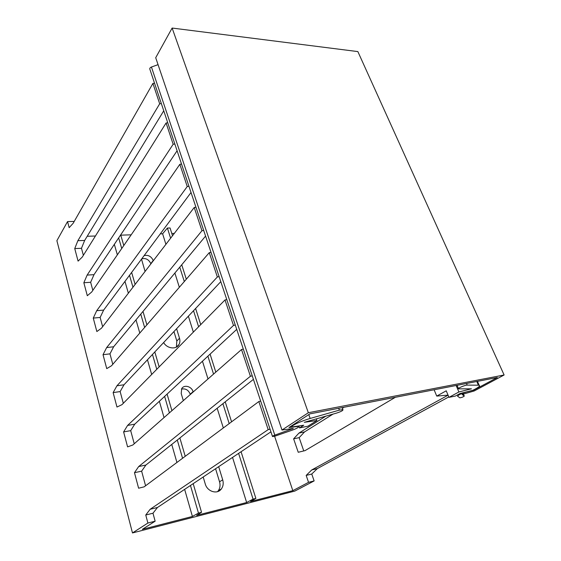 <?xml version="1.0" encoding="UTF-8"?>
<svg xmlns="http://www.w3.org/2000/svg" width="561" height="561" viewBox="0 0 561 561"><rect width="100%" height="100%" fill="white"/><g stroke="black" fill="none" stroke-linecap="round" stroke-linejoin="round"><path stroke-width="0.84" d="M232.542 457.425L246.644 502.523L253.06 499.129L255.879 498.406L250.522 501.527L292.821 490.651L308.55 482.334L314.132 480.917L294.813 491.085L132.48 532.95L147.894 523.041L155.138 521.204L142.347 529.339L192.409 516.464L198.461 513.084L190.46 485.482M246.644 502.523L196.645 515.377L201.539 512.298L198.461 513.084M395.365 397.293L305.037 450.63L298.235 452.271L293.62 438.828L298.957 433.092L325.843 416.157M314.132 480.917L311.748 474.031L306.173 475.412L311.734 469.957L448.071 395.196M306.173 475.412L308.55 482.334M292.821 490.651L274.602 436.255M448.8 396.915L317.344 468.596L311.748 474.031M303.76 450.939L299.167 437.65L304.539 431.928L298.957 433.092M343.963 407.265L342.399 408.247M333.031 414.102L304.539 431.928M317.344 468.596L311.734 469.957M434.109 389.776L436.738 396.087L448.043 395.133M436.738 396.087L446.219 390.807L448.989 397.363L458.898 391.971L471.464 388.815L458.575 388.857C456.836 388.591 465.076 384.993 467.194 385.098L479.136 385.211C480.581 385.849 478.449 387.546 472.755 390.316L460.062 393.52L455.371 396.059L448.989 397.363M456.128 385.498L458.898 391.971M293.62 438.828L299.167 437.65M174.31 233.397L171.799 233.481M170.614 238.215L167.402 228.054L170.053 227.976L172.515 235.732M167.402 228.054L162.613 233.783L165.909 244.33M120.769 235.164L131.176 234.821M160.285 233.86L162.613 233.783M95.44 235.999L87.207 236.272M132.48 532.95L56.885 240.676L67.544 221.581L74.22 221.434M114.339 244.337L117.354 254.848M124.97 281.391L128.357 293.2M136 319.847L139.787 333.052M147.459 359.783L151.673 374.482M159.366 401.283L164.043 417.587M171.75 444.445L176.918 462.467M184.639 489.367L192.409 516.464M174.885 273.032L179.338 287.281M188.377 316.187L193.356 332.119M202.458 361.221L208.005 378.963M217.163 408.254L223.327 427.959M145.068 271.454L141.512 259.126M144.128 255.606C148.244 254.722 151.274 256.349 153.209 260.493L153.286 260.76M176.596 328.739L179.499 338.241C180.165 340.52 180.004 342.596 179.022 344.461C176.406 349.833 167.038 348.732 163.63 342.554M183.328 400.645L181.217 393.563L181.68 388.717C184.008 384.306 191.687 386.34 193.075 391.683L193.166 391.999M218.685 466.668L222.696 479.816C223.664 483.28 223.222 486.317 221.357 488.94C217.352 494.753 207.233 491.646 205.235 483.898L203.187 476.997M255.879 498.406L241.069 451.738M231.574 421.823L225.227 401.83M215.796 372.118L210.087 354.131M200.726 324.63L195.607 308.487M186.315 279.21L181.736 264.778M253.06 499.129L238.607 453.386M229.19 423.597L222.899 403.689M213.552 374.096L207.886 356.172M198.601 326.79L193.524 310.71M184.303 281.538L179.758 267.162M182.57 458.267L177.283 440.034M169.401 412.875L164.625 396.396M156.771 369.306L152.459 354.454M144.633 327.449L140.762 314.111M132.964 287.211L129.507 275.29M121.737 248.495L118.659 237.892M201.539 512.298L193.194 483.659M185.221 456.296L179.878 437.966M171.918 410.666L167.094 394.103M159.156 366.873L154.808 351.95M146.898 324.819L142.999 311.425M135.117 284.399L131.632 272.429M123.792 245.522L120.685 234.877M155.138 521.204L152.985 513.224L157.459 507.488L270.935 431.823M145.579 485.777L141.631 471.17L145.888 465.048L253.425 379.369M134.24 443.772L130.692 430.645L134.745 424.165L236.728 329.363M123.315 403.303L120.145 391.564L124.009 384.769L220.796 281.65M112.789 364.299L109.97 353.858L113.645 346.761L205.578 236.076M102.635 326.684L100.139 317.456L103.652 310.086L191.028 192.486M92.831 290.374L90.651 282.288L93.996 274.666L177.094 150.769M83.365 255.311L81.471 248.292L74.739 248.572L77.874 240.683L159.689 103.778L152.901 83.407L73.182 223.25L69.164 227.668L67.544 221.581M163.749 110.805L84.662 240.438L81.471 248.292M147.894 523.041L145.755 515.005L152.985 513.224M145.755 515.005L150.166 509.262L157.459 507.488M150.166 509.262L268.186 429.635L258.838 401.55L144.135 486.85L138.609 488.21L134.472 472.692L138.672 466.556L250.416 376.263L241.511 349.524L132.859 444.978L127.592 446.879L123.609 431.921L127.599 425.427L233.488 325.436L225.003 299.953L122.003 404.635L116.976 407.041L113.133 392.616L116.933 385.793L217.352 276.973L209.26 252.66L111.534 365.751L106.737 368.619L103.028 354.699L106.646 347.575L201.953 230.718L194.218 207.493L101.443 328.234L96.85 331.537L93.266 318.094L96.716 310.696L187.241 186.525L179.843 164.31L91.695 292.022L87.306 295.724L83.848 282.744L87.137 275.086L173.16 144.247L166.084 122.985L82.278 257.05L78.084 261.124L74.739 248.572M83.848 282.744L90.651 282.288M87.137 275.086L93.996 274.666M181.54 164.071L179.843 164.31M154.548 83.238L152.901 83.407M316.341 418.871L316.93 420.512L307.933 426.199L299.525 427.917L303.732 425.231L290.612 427.145L290.416 426.584M316.93 420.512L304.314 422.314L336.607 413.078C341.186 411.578 343.29 410.421 342.904 409.621L342.161 407.616M308.795 414.6L310.156 418.457L339.384 410.126L342.904 409.621M310.156 418.457C300.871 421.276 294.35 424.172 290.612 427.145M298.838 425.946L299.525 427.917M159.689 103.778L161.344 103.589M77.874 240.683L84.662 240.438M173.16 144.247L174.843 144.03M167.753 122.789L166.084 122.985M187.241 186.525L188.945 186.266M201.953 230.718L203.692 230.424M195.943 207.212L194.218 207.493M217.352 276.973L219.12 276.636M211.006 252.345L209.26 252.66M233.488 325.436L235.283 325.05M226.784 299.588L225.003 299.953M250.416 376.263L252.24 375.828M243.32 349.117L241.511 349.524M268.186 429.635L270.037 429.144M260.676 401.087L258.838 401.55M96.716 310.696L103.652 310.086M93.266 318.094L100.139 317.456M106.646 347.575L113.645 346.761M103.028 354.699L109.97 353.858M116.933 385.793L124.009 384.769M113.133 392.616L120.145 391.564M127.599 425.427L134.745 424.165M123.609 431.921L130.692 430.645M138.672 466.556L145.888 465.048M134.472 472.692L141.631 471.17M153.209 260.493L150.79 263.649C148.868 259.526 145.853 257.913 141.751 258.803M215.578 468.737L219.547 481.808C220.501 485.251 220.052 488.28 218.194 490.882L217.528 491.646M193.075 391.683L190.235 394.18C188.412 389.958 185.495 388.275 181.469 389.117M173.952 331.558L176.82 341.018L176.399 347.077M172.129 28.05L357.862 51.591L504.115 374.993L308.34 412.742L172.129 28.05L155.706 57.727L281.994 430.028L293.326 428.408L274.806 435.147C273.032 435.806 272.267 436.276 272.513 436.556L275.346 436.016L292.576 430.042C297.141 428.338 299.097 427.124 298.445 426.409L288.971 427.531L309.91 413.871L497.348 377.504L473.708 390.168L466.486 391.992C461.086 393.654 458.113 395.056 457.559 396.213L459.873 397.833C461.885 397.483 463.358 396.893 464.277 396.066L462.082 394.432L474.199 390.975L504.115 374.993M158.048 64.655L151.435 67.025C149.99 67.678 149.485 68.463 149.92 69.382L272.45 436.367M281.994 430.028L308.34 412.742M466.5 383.486L467.194 385.098M478.372 385.141L476.78 381.494M339.384 410.126L338.704 408.289M222.696 479.816L219.547 481.808M179.499 338.241L176.82 341.018M461.528 393.149L461.724 393.605M463.295 393.773L464.277 396.066M458.386 394.432L458.66 395.077M151.435 67.025L274.806 435.147M291.958 428.555L292.155 429.13M457.061 385.323L458.449 388.563M479.136 385.211L477.453 381.361M221.357 488.94L218.194 490.882M179.022 344.461L176.533 347M458.414 394.411L458.695 395.063M298.312 426.023L298.445 426.409"/></g></svg>
